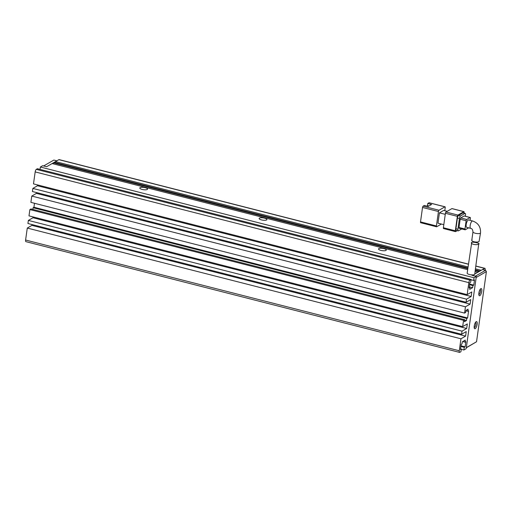 <?xml version="1.0" encoding="UTF-8"?>
<svg xmlns="http://www.w3.org/2000/svg" width="512" height="512" viewBox="0 0 512 512"><rect width="100%" height="100%" fill="white"/><g stroke="black" fill="none" stroke-linecap="round" stroke-linejoin="round"><path stroke-width="0.77" d="M475.187 328.691A3.706 1.248 -75.7 0 1 474.394 328.422A3.706 1.248 -75.7 0 1 474.47 324.87A3.706 1.248 -75.7 0 1 476.102 321.715A3.706 1.248 -75.7 0 1 476.173 321.67A3.706 1.248 -75.7 0 1 477.12 324.352A3.706 1.248 -75.7 0 1 475.187 328.691M474.189 327.603A2.726 0.922 104.3 0 0 474.426 327.533A2.726 0.922 104.3 0 0 475.75 324.864A2.726 0.922 104.3 0 0 475.533 322.336M479.834 295.667A3.706 1.248 -75.7 0 1 479.034 295.398A3.706 1.248 -75.7 0 1 479.11 291.846A3.706 1.248 -75.7 0 1 480.749 288.691A3.706 1.248 -75.7 0 1 480.819 288.646A3.706 1.248 -75.7 0 1 481.76 291.328A3.706 1.248 -75.7 0 1 479.834 295.667M478.829 294.579A2.726 0.922 104.3 0 0 479.066 294.509A2.726 0.922 104.3 0 0 480.39 291.84A2.726 0.922 104.3 0 0 480.173 289.312M486.4 271.584L476.173 277.478L466.31 347.654L476.538 341.76L486.4 271.584L485.549 270.298L475.322 276.192L472.339 275.43L473.344 274.848M476.538 341.76L466.291 347.789M474.746 274.042L482.566 269.536L485.549 270.298M467.654 269.664L52.122 163.558L46.624 166.72L43.642 165.958L53.869 160.064L56.851 160.826L46.624 166.72L42.65 165.709L40.365 167.021L40.032 169.395M471.744 242.342C473.344 241.786 480.787 243.36 478.714 244.045C476.973 245.562 469.536 243.987 471.744 242.342L467.168 273.133A3.814 1.12 8 0 0 470.118 274.662A3.814 1.12 8 0 0 474.426 274.554A3.814 1.12 8 0 0 474.726 274.195L478.714 244.045M468.614 219.955A3.814 1.286 104.3 0 0 468.179 220.038A3.814 1.286 104.3 0 0 466.291 223.923A3.814 1.286 104.3 0 0 466.726 227.354L470.707 228.365A3.814 1.286 -75.7 0 1 470.272 224.941A3.814 1.286 -75.7 0 1 472.16 221.056A3.814 1.286 -75.7 0 1 472.595 220.973L468.614 219.955M472.115 239.699C469.907 241.338 477.331 242.957 479.085 241.434L480.525 232.915A3.814 1.12 8 0 1 480.23 233.274A3.814 1.12 8 0 1 475.917 233.382A3.814 1.12 8 0 1 472.966 231.853L471.808 240.128M436.422 225.971L420.506 221.907L422.534 207.456L438.451 211.52L436.422 225.971A1.088 0.365 104.3 0 0 436.576 226.784A1.088 0.365 104.3 0 0 436.698 226.758L441.402 224.045M443.814 224.666L437.978 223.174L439.43 212.851L443.654 210.419L447.194 211.322M444.781 210.707L445.21 207.622A1.088 0.365 -75.7 0 0 445.062 206.81A1.088 0.365 -75.7 0 0 444.934 206.835L439.021 210.246A1.088 0.365 104.3 0 0 438.451 211.52M429.242 202.829A1.088 0.365 104.3 0 0 429.146 202.746A1.088 0.365 104.3 0 0 429.018 202.771L427.75 203.501L431.571 204.474L428.186 206.426L424.371 205.446L423.104 206.182A1.088 0.365 104.3 0 0 422.534 207.456M420.506 221.907A1.088 0.365 104.3 0 0 420.659 222.72A1.088 0.365 104.3 0 0 420.781 222.694M445.267 214.342L439.43 212.851M452.122 208.666A1.088 0.365 104.3 0 0 452.019 208.589A1.088 0.365 104.3 0 0 451.898 208.614L463.834 211.661L457.92 215.072L445.984 212.019A1.088 0.365 104.3 0 0 445.414 213.299L457.35 216.346L455.322 230.797L443.386 227.744A1.088 0.365 104.3 0 0 443.533 228.557A1.088 0.365 104.3 0 0 443.661 228.538M443.386 227.744L445.414 213.299M445.984 212.019L451.898 208.614M427.75 203.501L427.462 205.568L428.998 205.958M428.211 205.754L428.122 206.406M464.019 213.082L464.109 212.448A1.088 0.365 -75.7 0 0 463.955 211.635L452.019 208.589M455.322 230.797A1.088 0.365 -75.7 0 0 455.469 231.61A1.088 0.365 -75.7 0 0 455.597 231.584L457.248 230.63M455.917 228.742A2.182 0.736 104.3 0 0 456.224 230.368L458.214 230.874A2.182 0.736 -75.7 0 1 457.907 229.248L455.917 228.742L457.427 218.01L459.418 218.515L457.907 229.248M462.957 212.922L464.947 213.434A2.182 0.736 -75.7 0 1 465.197 213.382L463.206 212.877A2.182 0.736 104.3 0 0 462.957 212.922L458.56 215.456A2.182 0.736 104.3 0 0 457.427 218.01M457.35 216.346A1.088 0.365 -75.7 0 1 457.92 215.072M458.214 230.874A2.182 0.736 -75.7 0 0 458.464 230.829L461.728 228.941M459.418 218.515A2.182 0.736 -75.7 0 1 460.55 215.968L458.56 215.456M464.947 213.434L460.55 215.968M465.197 213.382A2.182 0.736 -75.7 0 1 465.504 215.008L465.325 216.243M464.339 216.051A1.088 0.365 104.3 0 0 464.243 215.968A1.088 0.365 104.3 0 0 464.122 215.994L460.736 217.946A1.088 0.365 104.3 0 0 460.173 219.219L459.008 227.475A1.088 0.365 104.3 0 0 459.162 228.288A1.088 0.365 104.3 0 0 459.29 228.262M460.173 219.219L466.138 220.742L464.979 228.998A1.088 0.365 -75.7 0 0 465.133 229.811A1.088 0.365 -75.7 0 0 465.254 229.786L468.64 227.84M464.122 215.994L470.086 217.517L466.707 219.469L460.736 217.946M470.08 220.326L470.368 218.304A1.088 0.365 -75.7 0 0 470.214 217.491L464.243 215.968M466.138 220.742A1.088 0.365 -75.7 0 1 466.707 219.469M378.81 248.595A3.923 1.152 8 0 0 378.643 249.338A3.923 1.152 8 0 0 382.138 250.637A3.923 1.152 8 0 0 385.971 250.419A3.923 1.152 8 0 0 386.042 250.381A3.923 1.152 8 0 0 383.827 248.608A3.923 1.152 8 0 0 378.81 248.595M259.45 218.112A3.923 1.152 8 0 0 259.283 218.861A3.923 1.152 8 0 0 262.778 220.16A3.923 1.152 8 0 0 266.611 219.942A3.923 1.152 8 0 0 266.682 219.904A3.923 1.152 8 0 0 264.467 218.131A3.923 1.152 8 0 0 259.45 218.112M140.09 187.635A3.923 1.152 8 0 0 139.923 188.384A3.923 1.152 8 0 0 143.418 189.683A3.923 1.152 8 0 0 147.251 189.466A3.923 1.152 8 0 0 147.322 189.421A3.923 1.152 8 0 0 145.107 187.654A3.923 1.152 8 0 0 140.09 187.635M461.261 349.331L463.885 350.003L466.163 348.685L476.32 276.442L470.714 274.765M460.954 338.79L27.283 228.058L25.6 240.026A2.182 0.736 104.3 0 0 25.907 241.651L459.578 352.39A2.182 0.736 -75.7 0 1 459.27 350.765L460.954 338.79L465.6 336.115L466.24 331.571L461.594 334.253L462.029 331.155L466.675 328.474L467.315 323.936L462.669 326.618L463.552 320.32L464.646 319.686L30.976 208.947L29.882 209.581L28.992 215.878L462.669 326.618M27.283 228.058L31.93 225.376L32.045 224.57M462.029 331.155L28.358 220.416L27.923 223.514L461.594 334.253M28.358 220.416L33.005 217.741L33.12 216.928M32.851 209.427L33.088 207.731L33.933 207.245L34.496 203.277M36.429 193.382L470.099 304.122L465.453 306.797L464.563 313.094L30.893 202.355L31.776 196.064L36.429 193.382L36.544 192.576M37.498 185.747L471.174 296.48L466.522 299.162L466.086 302.259L32.416 191.52L32.851 188.422L37.498 185.747L37.613 184.934M471.174 296.48L471.808 291.942L467.162 294.624L33.491 183.885L35.174 171.91L468.845 282.65A2.182 0.736 -75.7 0 1 469.978 280.096L36.307 169.363A2.182 0.736 104.3 0 0 35.174 171.91M36.307 169.363L37.408 168.73L471.078 279.462L470.701 282.15L469.856 282.637L469.133 287.795L469.978 287.309L469.683 289.37L472.646 287.667L472.934 285.606L473.779 285.114L474.502 279.955L473.658 280.442L474.035 277.76L40.365 167.021M474.822 273.498L475.424 273.651L477.83 272.262L475.098 271.565M476.32 276.442L474.035 277.76M467.802 268.646L53.389 162.822L53.242 163.84M53.389 162.822L54.234 162.336L467.891 267.968M468.435 264.128L59.13 159.61A2.182 0.736 104.3 0 0 58.88 159.661L55.501 161.606L55.354 162.624M471.078 279.462L469.978 280.096M467.162 294.624L468.845 282.65M470.099 304.122L470.739 299.578L466.086 302.259M464.563 313.094L465.664 312.461L465.952 310.4L468.07 309.178L467.776 311.245L468.621 310.758L467.61 317.978L466.765 318.47L466.47 320.531L464.358 321.747L464.646 319.686M460.55 348.832L461.306 349.024L460.928 351.706L459.827 352.339A2.182 0.736 -75.7 0 1 459.578 352.39M461.306 349.024L460.454 349.51L461.184 344.352L462.029 343.866L462.317 341.798L465.274 340.096L464.986 342.157L465.83 341.67L465.107 346.835L464.262 347.322L463.885 350.003M460.89 346.458L464.262 347.322M469.658 284.064L473.779 285.114M472.646 287.667L469.267 286.803M466.522 299.162L32.851 188.422M465.453 306.797L31.776 196.064M467.61 317.978L33.933 207.245M464.595 320.051L466.47 320.531M463.552 320.32L29.882 209.581M466.675 328.474L33.005 217.741M465.6 336.115L31.93 225.376M465.107 346.835L460.979 345.779M485.114 270.182L485.152 269.939A2.182 0.736 -75.7 0 0 484.845 268.314A2.182 0.736 -75.7 0 0 484.595 268.365L481.216 270.31L475.475 268.851M475.334 269.869L479.949 271.046L479.104 271.533L475.238 270.547M471.034 279.776L473.658 280.442M468.038 266.95L55.501 161.606M469.562 284.742L472.934 285.606M469.229 287.117L469.978 287.309M465.901 310.765L467.776 311.245M466.765 318.47L33.088 207.731M464.986 342.157L462.707 341.574M439.021 210.246L423.104 206.182M429.018 202.771L444.934 206.835M464.979 228.998L459.008 227.475M25.6 240.026L459.27 350.765M58.88 159.661L468.416 264.237M475.859 266.131L484.595 268.365M470.707 228.365C471.955 228.474 472.71 229.638 472.966 231.853M420.659 222.72L436.576 226.784M429.146 202.746L445.062 206.81M455.469 231.61L443.533 228.557M465.133 229.811L459.162 228.288M472.595 220.973C478.195 222.963 480.838 226.944 480.525 232.915M475.872 266.022L484.845 268.314"/></g></svg>
